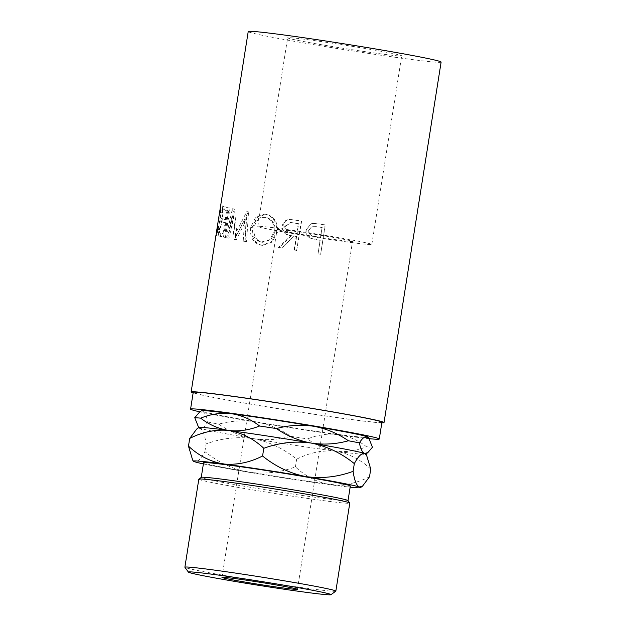 <?xml version="1.0" encoding="UTF-8"?>
<svg xmlns="http://www.w3.org/2000/svg" width="626" height="626" viewBox="0 0 626 626"><rect width="100%" height="100%" fill="white"/><g stroke="black" fill="none" stroke-linecap="round" stroke-linejoin="round"><path stroke-width="0.47" stroke-dasharray="3.13 2.35" d="M335.802 591.179A76.419 2.23 9 0 1 308.681 588.542A76.419 2.23 9 0 1 229.186 576.288A76.419 2.23 9 0 1 184.897 567.273M347.993 500.597A74.298 2.168 9 0 1 348.017 500.667A74.298 2.168 9 0 1 321.615 498.163A74.298 2.168 9 0 1 243.35 486.081A74.298 2.168 9 0 1 201.251 477.419A74.298 2.168 9 0 1 201.29 477.364M198.818 479.18A76.419 2.23 -171 0 0 242.129 488.092A76.419 2.23 -171 0 0 322.625 500.518A76.419 2.23 -171 0 0 349.785 503.093M338.963 240.141A38.209 1.119 -171 0 0 352.54 241.425A38.209 1.119 -171 0 0 330.888 236.972A38.209 1.119 -171 0 0 290.636 230.759A38.209 1.119 -171 0 0 277.06 229.468A38.209 1.119 -171 0 0 298.712 233.921A38.209 1.119 -171 0 0 338.963 240.141M308.164 39.735A57.741 1.69 9 0 1 368.98 49.125A57.741 1.69 9 0 1 401.704 55.855A57.741 1.69 9 0 1 381.187 53.914A57.741 1.69 9 0 1 320.363 44.524A57.741 1.69 9 0 1 287.639 37.795A57.741 1.69 9 0 1 308.164 39.735M351.311 242.536A57.741 1.69 -171 0 0 371.828 244.476A57.741 1.69 -171 0 0 339.104 237.747A57.741 1.69 -171 0 0 278.288 228.357A57.741 1.69 -171 0 0 257.771 226.416A57.741 1.69 -171 0 0 290.487 233.146A57.741 1.69 -171 0 0 351.311 242.536M350.341 485.995A74.298 2.168 9 0 1 323.939 483.491A74.298 2.168 9 0 1 245.674 471.409A74.298 2.168 9 0 1 203.575 462.747M369.481 438.709A95.528 2.794 9 0 1 345.325 435.798A95.528 2.794 9 0 1 199.96 411.853M381.93 422.245A95.528 2.794 9 0 1 347.986 419.037A95.528 2.794 9 0 1 247.364 403.496A95.528 2.794 9 0 1 193.231 392.361M318.078 240.008A97.648 2.856 9 0 0 320.176 240.337L318.031 253.882A97.648 2.856 9 0 0 320.653 254.289L325.301 224.953A97.648 2.856 9 0 1 319.557 224.053L312.804 223.427L311.012 223.795L306.02 229.961C305.504 233.913 307.053 236.706 310.684 238.342L318.078 240.008L310.77 238.295C307.225 236.675 305.715 233.881 306.231 229.93L311.012 223.795M278.507 247.45A97.648 2.856 9 0 0 281.575 247.966L294.11 236.151A97.648 2.856 9 0 0 296.208 236.495L294.063 250.04A97.648 2.856 9 0 0 296.654 250.463L301.302 221.119A97.648 2.856 9 0 1 295.535 220.18L289.048 219.507C285.292 219.961 283.03 222.128 282.263 226.009C282.138 231.831 285.033 235.032 290.941 235.626L278.507 247.45L279.243 247.505L291.45 235.65C285.675 235.079 282.85 231.886 282.999 226.072C283.758 222.183 285.972 220.008 289.658 219.546L290.167 219.507M265.62 214.295L264.571 214.155L255.533 217.449L250.721 227.457C249.696 236.988 252.974 242.865 260.541 245.11L261.574 245.243L271.207 242.012L276.622 232.191C277.263 222.629 273.593 216.666 265.62 214.295L266.746 214.421L265.737 214.288L256.871 217.598L252.114 227.629C251.081 237.144 254.266 243.013 261.668 245.235L262.662 245.361L272.107 242.105L277.451 232.269C278.108 222.707 274.54 216.76 266.746 214.421M234.562 239.492A97.648 2.856 9 0 1 234.218 239.422L231.855 217.136L227.16 237.966A97.648 2.856 9 0 1 225.955 237.708L232.403 208.748A97.648 2.856 9 0 0 232.582 208.787L235.235 234.194L246.761 211.619A97.648 2.856 9 0 0 247.02 211.666L245.095 241.519A97.648 2.856 9 0 1 243.217 241.166L244.649 219.648L234.562 239.492L236.26 239.727L246.198 219.843L244.649 219.648M222.598 209.546A97.648 2.856 9 0 0 226.659 210.586L225.227 219.616A97.648 2.856 9 0 1 221.166 218.576L220.696 221.581A97.648 2.856 9 0 0 224.75 222.621L222.966 233.905A97.648 2.856 9 0 1 218.904 232.864L218.427 235.877A97.648 2.856 9 0 0 223.466 237.144L228.114 207.801A97.648 2.856 9 0 1 223.075 206.533L222.598 209.546L224.64 209.851L225.117 206.846L223.075 206.533M219.914 212.464L222.003 212.801L222.433 208.168L220.336 207.84C220.72 208.701 220.454 213.036 219.538 220.853C217.981 228.6 216.94 232.536 216.4 232.661L218.513 232.715L218.044 236.018L215.947 235.689L217.746 231.057L220.016 220.806C221.08 211.205 221.346 205.884 220.814 204.827L220.767 204.905M215.931 235.439L218.02 236.002L219.82 231.377L222.073 221.119C223.146 211.525 223.427 206.204 222.911 205.156L222.433 208.168C222.809 209.021 222.535 213.356 221.604 221.174C220.062 228.913 219.022 232.856 218.497 232.989L219.616 227.848L219.57 229.562L218.02 236.002M381.837 422.832A97.648 2.856 9 0 1 349.324 419.295A97.648 2.856 9 0 1 193.137 392.948M441.119 62.099A97.648 2.856 9 0 1 406.423 58.813A97.648 2.856 9 0 1 303.563 42.928A97.648 2.856 9 0 1 248.225 31.55M368.424 437.222A84.565 2.473 9 0 1 338.4 434.452A84.565 2.473 9 0 1 256.089 421.854A84.565 2.473 9 0 1 202.613 411.47A84.565 2.473 9 0 1 201.447 410.773M198.004 426.635L199.96 428.239C202.253 428.779 204.874 426.705 207.824 422.018C206.588 415.977 204.858 412.464 202.613 411.47L199.373 412.276M256.089 421.854C243.624 419.96 231.174 420.727 218.764 424.146C229.366 431.439 240.924 436.259 253.436 438.623C265.901 440.516 278.343 439.749 290.761 436.33C280.158 429.045 268.601 424.217 256.089 421.854M207.824 422.018A93.063 2.715 -171 0 0 218.764 424.146M338.4 434.452C328.094 433.325 317.828 434.804 307.601 438.912C316.2 445.54 325.583 449.648 335.739 451.221C346.045 452.355 356.311 450.869 366.539 446.768C357.939 440.133 348.557 436.032 338.4 434.452M290.761 436.33A93.063 2.715 -171 0 0 307.601 438.912M366.539 446.768A93.063 2.715 -171 0 0 372.439 447.222M198.786 427.542A84.565 2.473 -171 0 0 198.763 427.683A84.565 2.473 -171 0 0 199.96 428.239A84.565 2.473 -171 0 0 253.436 438.623A84.565 2.473 -171 0 0 335.739 451.221A84.565 2.473 -171 0 0 365.748 454.132A84.565 2.473 -171 0 0 365.772 453.991M370.741 469.077C360.404 459.429 348.737 453.482 335.739 451.221C322.554 450 309.518 452.653 296.646 459.202C283.836 448.74 269.43 441.886 253.436 438.623C237.457 436.424 221.69 438.177 206.126 443.881C204.851 434.96 202.793 429.741 199.96 428.239L196.72 429.045M203.387 463.913A84.565 2.473 -171 0 0 248.123 472.153A84.565 2.473 -171 0 0 330.434 484.751A84.565 2.473 -171 0 0 350.153 487.161M192.691 460.173L194.647 461.769C197.613 462.238 201.032 458.835 204.905 451.581C217.723 462.035 232.129 468.897 248.123 472.153C264.102 474.352 279.869 472.599 295.425 466.902C305.77 476.542 317.437 482.497 330.434 484.751C343.619 485.979 356.648 483.319 369.52 476.777M204.905 451.581L206.126 443.881M295.425 466.902L296.646 459.202M220.336 207.84L222.433 208.168M219.538 220.853L221.604 221.174M217.527 227.512L219.616 227.848M217.48 229.226L219.57 229.562M217.746 231.057L219.82 231.377M220.016 220.806L222.073 221.119M220.814 204.827L222.911 205.156L222.003 212.801M220.422 210.672L222.504 211.009M226.659 210.586L228.615 210.876A95.528 2.794 9 0 1 224.64 209.851M228.615 210.876L227.183 219.898A95.528 2.794 9 0 1 223.216 218.881L222.739 221.894L220.696 221.581M225.227 219.616L227.183 219.898M221.166 218.576L223.216 218.881M224.75 222.621L226.706 222.911A95.528 2.794 9 0 1 222.739 221.894M226.706 222.911L224.922 234.194A95.528 2.794 9 0 1 220.947 233.177L220.469 236.19L218.427 235.877M222.966 233.905L224.922 234.194M218.904 232.864L220.947 233.177M223.466 237.144L225.399 237.426A95.528 2.794 9 0 1 220.469 236.19M225.399 237.426L230.047 208.09A95.528 2.794 9 0 1 225.117 206.846M228.114 207.801L230.047 208.09M236.26 239.727A95.528 2.794 9 0 1 235.916 239.656L234.218 239.422M227.16 237.966L229.014 238.232L233.678 217.394L231.855 217.136M233.678 217.394L235.916 239.656M229.014 238.232A95.528 2.794 9 0 1 227.841 237.974L225.955 237.708M245.095 241.519L246.558 241.706L248.545 211.87A95.528 2.794 9 0 1 248.295 211.815L236.933 234.421L234.421 209.053A95.528 2.794 9 0 1 234.241 209.014L232.403 208.748M234.241 209.014L227.841 237.974M234.421 209.053L232.582 208.787M236.933 234.421L235.235 234.194M248.295 211.815L246.761 211.619M248.545 211.87L247.02 211.666M246.558 241.706A95.528 2.794 9 0 1 244.727 241.362L243.217 241.166M246.198 219.843L244.727 241.362M250.721 227.457L252.114 227.629M260.541 245.11L261.668 245.235M276.622 232.191L277.451 232.269M275.104 231.847L270.737 239.774L262.231 242.239C256.026 240.54 253.303 235.783 254.062 227.981C255.776 220.43 259.806 216.909 266.16 217.41C272.584 219.241 275.565 224.053 275.104 231.847L274.219 231.769L269.79 239.672L261.105 242.113C254.759 240.392 251.965 235.626 252.716 227.817C254.438 220.266 258.546 216.76 265.033 217.285C271.606 219.147 274.665 223.967 274.219 231.769M265.479 217.316L264.329 217.183L265.479 217.316M262.231 242.239L261.105 242.113M254.062 227.981L252.716 227.817M296.654 250.463L301.646 221.119A95.528 2.794 9 0 1 296.004 220.188L290.785 219.538M289.048 219.507L289.658 219.546M282.263 226.009L282.999 226.072M290.941 235.626L291.45 235.65M281.575 247.966L282.248 248.013A95.528 2.794 9 0 1 279.243 247.505M282.248 248.013L294.11 236.151M296.208 236.495L296.607 236.503A95.528 2.794 9 0 1 294.556 236.159M296.607 236.503L294.463 250.04L294.063 250.04M296.998 250.455A95.528 2.794 9 0 1 294.463 250.04M291.943 232.684C287.796 232.536 285.62 230.47 285.425 226.471L290.879 222.543L293.375 222.84A95.528 2.794 9 0 0 298.633 223.709L297.084 233.49L291.426 232.661C287.185 232.504 284.963 230.423 284.744 226.424L285.425 226.471M298.633 223.709L298.234 223.709L296.685 233.49L291.426 232.661M296.685 233.49L297.084 233.49M298.234 223.709A97.648 2.856 9 0 1 292.858 222.825L293.375 222.84M284.744 226.424L290.261 222.512L292.858 222.825M320.653 254.289L325.129 224.859A95.528 2.794 9 0 1 319.503 223.975L312.898 223.38L311.177 223.74M320.176 240.337L320.05 240.259A95.528 2.794 9 0 1 318 239.938M320.05 240.259L318.031 253.882M320.481 254.203A95.528 2.794 9 0 1 317.906 253.796M315.496 236.518C311.239 236.378 309.009 234.32 308.798 230.36L311.623 226.714L316.826 226.643A95.528 2.794 9 0 0 322.077 227.465L320.528 237.246L315.504 236.589C311.161 236.425 308.868 234.359 308.641 230.391L308.798 230.36M322.077 227.465L320.653 237.332L315.504 236.589M322.202 227.551A97.648 2.856 9 0 1 316.834 226.706L316.826 226.643M308.641 230.391L311.482 226.768L316.834 226.706M295.535 220.18L296.004 220.188M297.436 589.332L352.54 241.425M371.828 244.476L401.704 55.855M257.771 226.416L287.639 37.795M221.956 577.375L277.06 229.468M218.513 232.997L216.416 232.669M222.895 205.148L220.798 204.812M262.662 245.361L261.574 245.243M264.571 214.155L265.737 214.288M263.069 242.356L261.981 242.231M290.261 222.512L290.879 222.543"/><path stroke-width="0.94" d="M214.061 574.488A72.178 2.113 -171 0 0 188.426 572.125A72.178 2.113 -171 0 0 230.258 580.638A72.178 2.113 -171 0 0 305.332 592.212A72.178 2.113 -171 0 0 330.943 594.7A72.178 2.113 -171 0 0 291.02 586.39A72.178 2.113 -171 0 0 214.061 574.488M188.426 572.125L184.897 567.273A76.419 2.23 9 0 1 184.881 567.203A76.419 2.23 9 0 1 212.034 569.777A76.419 2.23 9 0 1 292.53 582.211A76.419 2.23 9 0 1 335.841 591.116A76.419 2.23 9 0 1 335.802 591.179L330.943 594.7M198.865 479.125L201.29 477.364A74.298 2.168 9 0 1 227.653 479.915A74.298 2.168 9 0 1 304.94 491.833A74.298 2.168 9 0 1 347.993 500.597L349.762 503.022A76.419 2.23 -171 0 0 305.472 494.008A76.419 2.23 -171 0 0 225.978 481.754A76.419 2.23 -171 0 0 198.865 479.125A76.419 2.23 -171 0 0 198.818 479.18L184.881 567.203M235.532 578.659A38.209 1.119 9 0 1 275.784 584.88A38.209 1.119 9 0 1 297.436 589.332A38.209 1.119 9 0 1 283.86 588.049A38.209 1.119 9 0 1 243.608 581.828A38.209 1.119 9 0 1 221.956 577.375A38.209 1.119 9 0 1 235.532 578.659M201.251 477.388L203.575 462.747A74.298 2.168 9 0 1 229.977 465.251A74.298 2.168 9 0 1 308.235 477.333A74.298 2.168 9 0 1 350.341 485.995L348.025 500.636M199.96 411.853A95.528 2.794 9 0 1 190.57 409.13A95.528 2.794 9 0 1 224.523 412.338A95.528 2.794 9 0 1 325.144 427.879A95.528 2.794 9 0 1 379.278 439.014A95.528 2.794 9 0 1 369.481 438.709M190.57 409.13L193.231 392.361A95.528 2.794 9 0 1 227.175 395.577A95.528 2.794 9 0 1 327.797 411.11A95.528 2.794 9 0 1 381.93 422.245L379.278 439.014M220.814 204.827L220.422 210.672L219.914 212.464L220.282 207.973L216.416 232.387L217.527 227.512L217.48 229.226L215.923 235.673M193.137 392.948A97.648 2.856 9 0 1 191.133 392.025A97.648 2.856 9 0 1 225.829 395.311A97.648 2.856 9 0 1 328.689 411.196A97.648 2.856 9 0 1 384.028 422.581A97.648 2.856 9 0 1 381.837 422.832M220.767 204.905L248.225 31.55A97.648 2.856 9 0 1 282.929 34.837A97.648 2.856 9 0 1 385.788 50.714A97.648 2.856 9 0 1 441.119 62.099L384.028 422.581M200.656 418.145C210.954 414.029 221.221 412.542 231.448 413.684C241.683 415.288 251.057 419.397 259.587 426.001C249.289 430.109 239.022 431.596 228.795 430.453C218.568 428.849 209.186 424.749 200.656 418.145A93.063 2.715 -171 0 0 194.756 417.691L199.373 412.276L201.447 410.773A84.565 2.473 9 0 1 231.448 413.684A84.565 2.473 9 0 1 313.759 426.283A84.565 2.473 9 0 1 367.227 436.666A84.565 2.473 9 0 1 368.424 437.222L372.439 447.222L367.814 452.629L364.575 453.435C362.352 452.481 360.615 448.959 359.371 442.887C362.298 438.223 364.919 436.15 367.227 436.666L369.183 438.27M313.759 426.283C326.162 428.599 337.719 433.427 348.432 440.767C336.131 444.178 323.689 444.937 311.099 443.052C298.704 440.735 287.138 435.907 276.426 428.575C288.727 425.164 301.169 424.397 313.759 426.283M359.371 442.887A93.063 2.715 -171 0 0 348.432 440.767M276.426 428.575A93.063 2.715 -171 0 0 259.587 426.001M366.531 455.039L365.772 453.991A84.565 2.473 -171 0 0 364.575 453.435A84.565 2.473 -171 0 0 311.099 443.052A84.565 2.473 -171 0 0 228.795 430.453A84.565 2.473 -171 0 0 198.786 427.542L196.72 429.045L189.701 438.435C202.605 431.885 215.641 429.225 228.795 430.453C241.816 432.722 253.483 438.677 263.796 448.31C279.165 442.621 294.932 440.868 311.099 443.052C326.921 446.236 341.326 453.099 354.316 463.631C358.15 456.401 361.57 453.005 364.575 453.435L366.531 455.039L370.741 469.077L369.52 476.777L362.509 486.167L359.261 486.965A84.565 2.473 -171 0 0 305.793 476.582A84.565 2.473 -171 0 0 223.482 463.983A84.565 2.473 -171 0 0 193.457 461.221A84.565 2.473 -171 0 0 194.647 461.769A84.565 2.473 -171 0 0 203.387 463.913M194.756 417.691L198.708 427.605M350.153 487.161A84.565 2.473 -171 0 0 360.435 487.662A84.565 2.473 -171 0 0 359.261 486.965C356.46 485.518 354.402 480.306 353.095 471.331C337.727 477.02 321.96 478.773 305.793 476.582C289.971 473.405 275.565 466.542 262.576 456.01C249.672 462.551 236.636 465.212 223.482 463.983C210.461 461.714 198.794 455.767 188.481 446.135L192.691 460.173L193.457 461.221M188.481 446.135L189.701 438.435M262.576 456.01L263.796 448.31M353.095 471.331L354.316 463.631M335.841 591.116L349.785 503.093A76.419 2.23 -171 0 0 349.762 503.022M191.133 392.025L215.931 235.439M365.834 454.069L367.814 452.629M360.435 487.662L362.509 486.167"/></g></svg>
